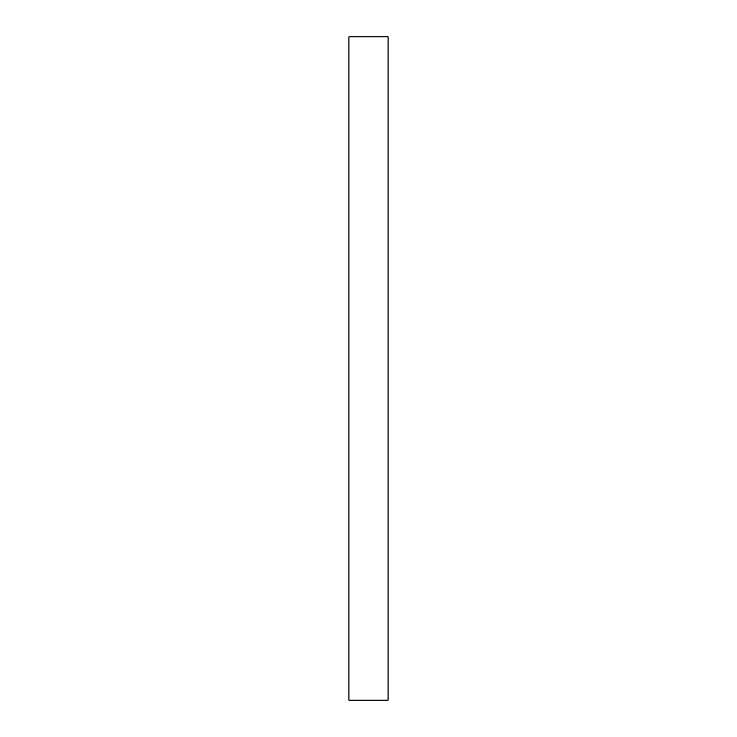 <?xml version="1.0" encoding="UTF-8"?>
<svg xmlns="http://www.w3.org/2000/svg" width="737" height="737" viewBox="0 0 737 737"><rect width="100%" height="100%" fill="white"/><g stroke="black" fill="none" stroke-linecap="round" stroke-linejoin="round"><path stroke-width="1.11" d="M348.914 700.15L388.086 700.15L388.086 36.85L348.914 36.85L348.914 700.15L388.086 700.15L388.086 36.85L348.914 36.85L348.914 700.15"/></g></svg>
